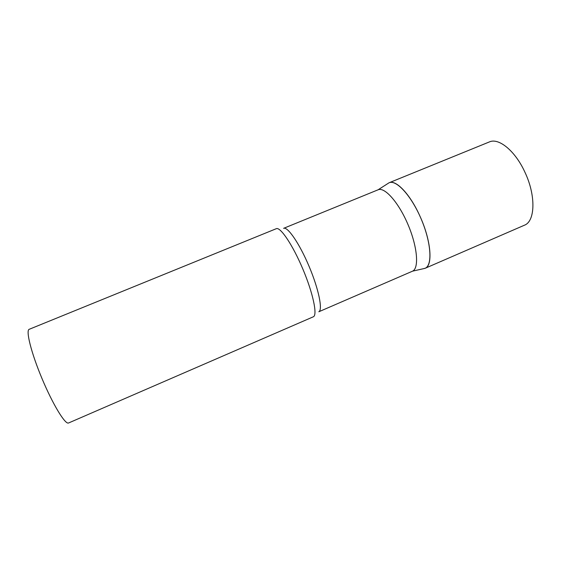 <?xml version="1.0" encoding="UTF-8"?>
<svg xmlns="http://www.w3.org/2000/svg" width="564" height="564" viewBox="0 0 564 564"><rect width="100%" height="100%" fill="white"/><g stroke="black" fill="none" stroke-linecap="round" stroke-linejoin="round"><path stroke-width="0.85" d="M419.94 216.153C431.136 240.419 433.131 265.757 425.08 268.316L423.247 268.746L425.27 268.224C432.623 265.101 431.192 242.442 421.23 219.107C411.367 195.722 396.238 179.324 389.04 182.785L389.104 182.757C395.886 179.366 410.162 194.185 419.94 216.153M425.009 268.344L412.566 271.157C419.2 268.252 417.494 246.849 408.061 224.705C398.713 202.525 384.662 186.74 378.099 189.793L389.04 182.785M313.429 316.749C317.624 315.001 313.02 293.068 302.833 269C292.688 244.903 280.322 226.615 276.282 228.702L29.208 329.298C25.591 330.292 31.217 352.888 42.032 378.627C52.805 404.381 65.121 424.579 68.498 423.014L313.429 316.749M389.104 182.757L489.376 141.931C498.689 137.524 515.207 150.863 524.887 172.14C536.096 195.581 535.222 221.426 524.393 225.226L425.08 268.316M412.347 271.256L318.822 311.765C322.946 309.953 318.709 289.064 309.065 266.314C299.477 243.542 287.605 226.305 283.586 228.342L378.099 189.793"/></g></svg>
